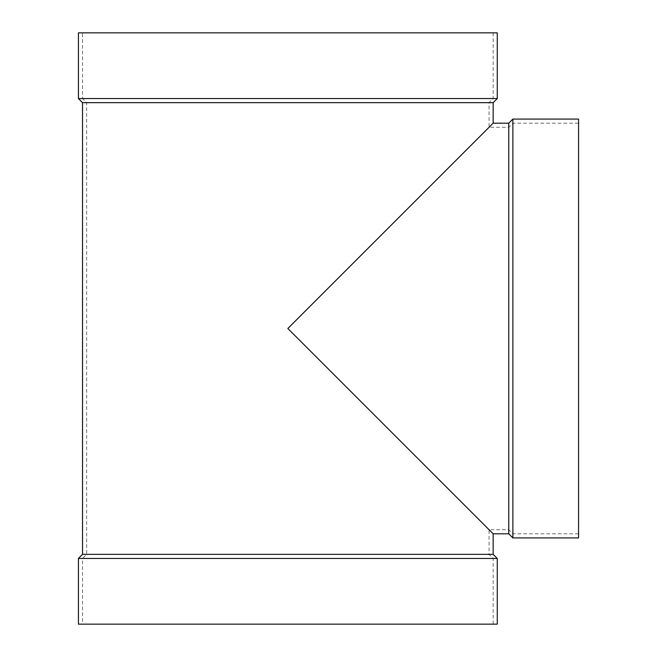 <?xml version="1.0" encoding="UTF-8"?>
<svg xmlns="http://www.w3.org/2000/svg" width="657" height="657" viewBox="0 0 657 657"><rect width="100%" height="100%" fill="white"/><g stroke="black" fill="none" stroke-linecap="round" stroke-linejoin="round"><path stroke-width="0.49" stroke-dasharray="3.29 2.46" d="M493.161 554.344L82.536 554.344M493.161 102.656L82.536 102.656M493.161 533.812L287.848 328.5L489.054 127.294L287.848 328.5L489.054 529.706L287.848 328.5L493.161 123.188M497.267 98.55L78.429 98.55M497.267 32.85L78.429 32.85M82.536 32.85L493.161 32.85L82.536 32.85L82.536 98.55L493.161 98.55L82.536 98.55L86.642 102.656L489.054 102.656L86.642 102.656L86.642 554.344L489.054 554.344L86.642 554.344L82.536 558.45L493.161 558.45L82.536 558.45L82.536 624.15L493.161 624.15L82.536 624.15M497.267 624.15L78.429 624.15M497.267 558.45L78.429 558.45M508.764 123.188L508.764 533.812M512.871 119.081L512.871 537.919M578.571 119.081L578.571 537.919M578.571 328.5L578.571 533.812L578.571 328.5M493.161 32.85L493.161 98.55L489.054 102.656L489.054 127.294L508.764 127.294L512.871 123.188L578.571 123.188M578.571 533.812L512.871 533.812L508.764 529.706L489.054 529.706L489.054 554.344L493.161 558.45L493.161 624.15"/><path stroke-width="0.99" d="M493.161 554.344L493.161 533.812L287.848 328.5L493.161 123.188L493.161 102.656L82.536 102.656L82.536 554.344L493.161 554.344L497.267 558.45L497.267 624.15L78.429 624.15L78.429 558.45L497.267 558.45M82.536 102.656L78.429 98.55L497.267 98.55L493.161 102.656M497.267 98.55L497.267 32.85L78.429 32.85L78.429 98.55M82.536 554.344L78.429 558.45M493.161 533.812L508.764 533.812L508.764 123.188L512.871 119.081L578.571 119.081L578.571 537.919L512.871 537.919L512.871 119.081M493.161 123.188L508.764 123.188M508.764 533.812L512.871 537.919"/></g></svg>
